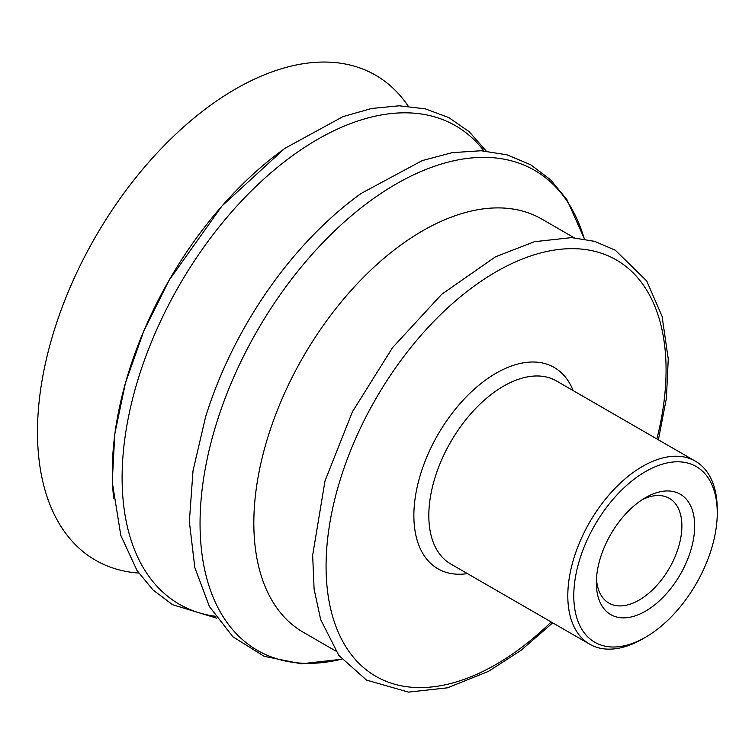 <?xml version="1.0" encoding="UTF-8"?>
<svg xmlns="http://www.w3.org/2000/svg" width="755" height="755" viewBox="0 0 755 755"><rect width="100%" height="100%" fill="white"/><g stroke="black" fill="none" stroke-linecap="round" stroke-linejoin="round"><path stroke-width="1.13" d="M717.25 512.994L717.25 509.54A105.672 61.013 120 0 0 695.364 461.163A105.672 61.013 120 0 0 670.28 456.548A105.672 61.013 120 0 0 580.142 541.203A105.672 61.013 120 0 0 589.693 644.204A105.672 61.013 120 0 0 614.778 648.819A105.672 61.013 120 0 0 642.524 638.966L645.516 637.239A101.453 58.569 120 0 0 717.25 512.994A101.453 58.569 120 0 0 672.158 462.117A101.453 58.569 120 0 0 578.915 562.097A101.453 58.569 120 0 0 618.873 646.695A101.453 58.569 120 0 0 645.516 637.239M627.254 617.647A69.517 40.138 120 0 0 691.155 549.14A69.517 40.138 120 0 0 663.768 491.165A69.517 40.138 120 0 0 645.516 497.649A69.517 40.138 120 0 0 596.356 582.784A69.517 40.138 120 0 0 627.254 617.647M596.469 578.906A60.475 34.919 120 0 0 608.879 603.085A60.475 34.919 120 0 0 623.234 605.727A60.475 34.919 120 0 0 674.819 557.284A60.475 34.919 120 0 0 669.355 498.347A60.475 34.919 120 0 0 655 495.705A60.475 34.919 120 0 0 642.203 499.687M335.626 650.952L303.246 632.256A238.552 137.731 -60 0 1 255.048 545.686A238.552 137.731 -60 0 1 348.734 293.11A238.552 137.731 -60 0 1 541.797 219.073L574.178 237.768M341.77 659.143A277.161 160.022 -60 0 1 201.462 549.81A277.161 160.022 -60 0 1 372.545 199.254A277.161 160.022 -60 0 1 584.342 238.986M341.836 659.219L301.207 663.824L264.146 656.303L232.88 636.776L209.428 606.558L194.818 567.552L189.354 521.667L193.006 470.837L205.511 417.222A275.537 159.078 -60 0 1 306.7 241.949C324.112 223.178 342.298 206.993 361.258 193.384L422.224 160.598L452.226 152.652L481.086 150.755L507.105 154.841L530.68 164.741L550.631 179.803L566.948 199.679L584.445 239.005M215.307 616.25A276.264 159.503 -60 0 1 123.518 504A276.264 159.503 -60 0 1 294.054 154.577A276.264 159.503 -60 0 1 483.964 150.915M113.684 498.291A276.226 159.484 -60 0 1 284.201 148.905M138.712 573.045A280.039 161.683 -60 0 1 38.911 458.587A280.039 161.683 -60 0 1 174.075 135.777A280.039 161.683 -60 0 1 408.247 106.181M656.878 438.948A240.411 138.807 120 0 0 555.218 249.943A240.411 138.807 120 0 0 338.231 486.352A240.411 138.807 120 0 0 432.936 686.833A240.411 138.807 120 0 0 551.197 621.978M573.12 390.59A116.242 67.11 120 0 0 497.083 372.63A116.242 67.11 120 0 0 419.752 476.933A116.242 67.11 120 0 0 465.542 573.875A116.242 67.11 120 0 0 467.439 573.621M695.364 461.163L556.378 380.916A105.672 61.013 120 0 0 531.293 376.301A105.672 61.013 120 0 0 434.163 480.454A105.672 61.013 120 0 0 450.707 563.957L589.693 644.204M658.398 439.825L666.401 398.262L668.25 358.993L662.069 316.288L646.724 280.992L615.297 250.207L594.544 241.317L571.544 237.608L534.408 241.704L495.497 256.804L441.741 294.28L392.562 347.602L352.406 411.815L325.009 480.916L312.664 555.236L314.099 589.117L320.658 619.553L338.806 655.406L366.505 680.076L408.502 692.118L447.488 687.824L488.391 671.412L521.092 650.3L552.726 622.856M216.581 618.119L172.546 604.698L153.02 589.976L137.004 570.497L120.8 535.408L112.24 482.049L114.788 433.927L125.462 382.898L143.79 331.011L169.016 280.379L221.989 205.983L284.682 148.433L343.006 116.619L371.677 108.456L399.263 105.804L425.178 108.824L448.753 117.553L469.289 131.785L486.22 151.085"/></g></svg>
